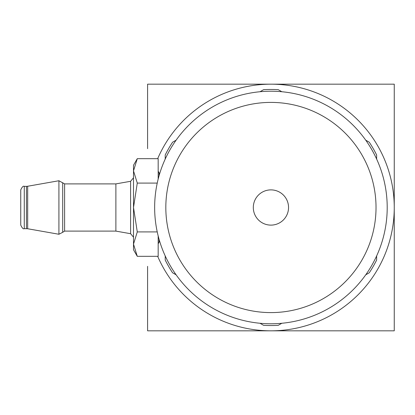 <?xml version="1.0" encoding="UTF-8"?>
<svg xmlns="http://www.w3.org/2000/svg" width="415" height="415" viewBox="0 0 415 415"><rect width="100%" height="100%" fill="white"/><g stroke="black" fill="none" stroke-linecap="round" stroke-linejoin="round"><path stroke-width="0.62" d="M147.6 148.658L147.6 84.172L394.25 84.172L394.25 266.342M394.25 148.658L394.25 330.828L147.6 330.828L147.6 266.342M176.121 274.823L172.578 272.78A118.042 118.042 0 0 1 165.217 260.029L165.217 255.941M281.827 323.264L278.289 325.308A118.042 118.042 0 0 1 263.561 325.308L260.023 323.264M376.633 255.941L376.633 260.029A118.042 118.042 0 0 1 369.272 272.78L365.729 274.823M154.645 207.5A116.278 116.278 0 0 0 270.922 323.778A116.278 116.278 0 0 0 387.205 207.5A116.278 116.278 0 0 0 270.922 91.222A116.278 116.278 0 0 0 154.645 207.5A116.278 116.278 0 0 0 270.922 323.778A116.278 116.278 0 0 0 387.205 207.5M24.272 228.639L24.272 186.361C23.359 185.676 22.187 186.849 20.75 189.883L20.75 225.117C22.187 228.151 23.359 229.324 24.272 228.639L27.67 228.748L58.914 234.257L58.914 180.743L64.61 183.892L64.61 231.108L115.889 231.108L130.595 233.702L130.595 181.298L133.506 177.828M64.61 183.892L115.889 183.892L115.889 231.108M158.172 179.093L158.172 158.675L137.282 158.675L133.506 170.881L137.282 158.675L133.506 165.217L133.506 170.881L137.282 183.088L133.506 207.5L137.282 231.912L133.506 244.119L137.282 256.325L158.172 256.325L158.172 235.907M133.506 170.881L133.506 249.783L137.282 256.325M137.282 183.088L157.238 183.088M137.282 231.912L157.238 231.912M165.217 159.059L165.217 154.971A118.042 118.042 0 0 1 172.578 142.221L176.121 140.177M260.023 91.736L263.561 89.692A118.042 118.042 0 0 1 278.289 89.692L281.827 91.736M365.729 140.177L369.272 142.221A118.042 118.042 0 0 1 376.633 154.971L376.633 159.059M157.674 158.675A123.328 123.328 0 0 1 394.25 207.5A123.328 123.328 0 0 1 157.674 256.325M165.824 207.5A105.099 105.099 0 0 0 270.922 312.599A105.099 105.099 0 0 0 376.026 207.5A105.099 105.099 0 0 0 270.922 102.401A105.099 105.099 0 0 0 165.824 207.5M253.306 207.5A17.617 17.617 0 0 0 270.922 225.117A17.617 17.617 0 0 0 288.544 207.5A17.617 17.617 0 0 0 270.922 189.883A17.617 17.617 0 0 0 253.306 207.5M159.759 173.392L159.064 172.894L159.064 175.763M58.914 234.257L62.701 232.307L62.701 182.693M24.272 186.361L26.446 186.361L26.446 228.639M26.446 186.361L27.67 186.252L27.67 228.748M159.064 239.237L159.064 242.106L158.172 243.828M159.064 172.894L158.172 171.172M159.759 241.608L159.064 242.106M115.889 183.892L130.595 181.298M27.67 186.252L58.914 180.743M62.701 232.307L64.61 231.108M130.595 233.702L133.506 237.173"/></g></svg>
